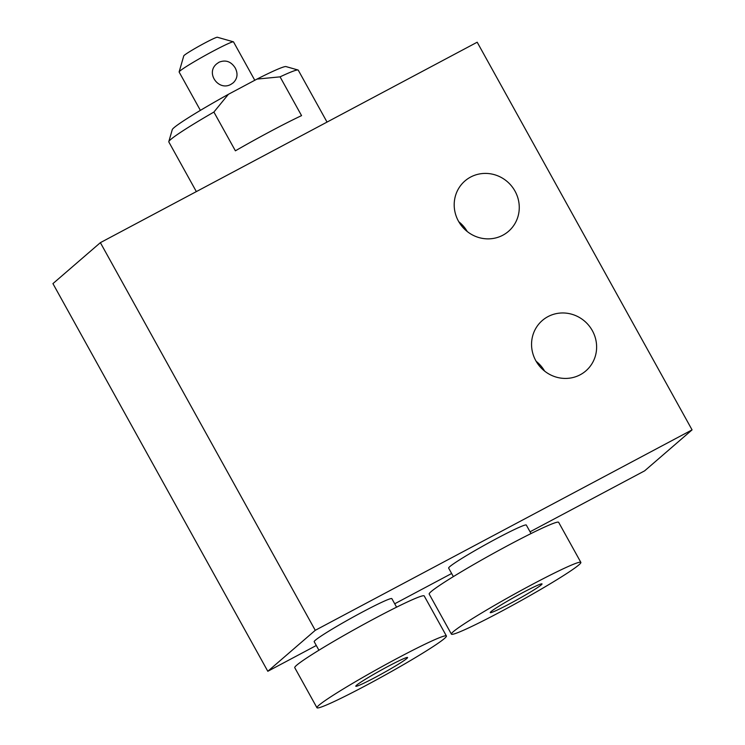 <?xml version="1.0" encoding="UTF-8"?>
<svg xmlns="http://www.w3.org/2000/svg" width="745" height="745" viewBox="0 0 745 745"><rect width="100%" height="100%" fill="white"/><g stroke="black" fill="none" stroke-linecap="round" stroke-linejoin="round"><path stroke-width="1.12" d="M254.781 80.264L233.511 41.888A31.085 1.872 151 0 0 233.409 41.822A31.085 1.872 151 0 0 212.968 51.228A31.085 1.872 151 0 0 179.135 71.902A31.085 1.872 151 0 0 179.135 72.032L200.386 110.372M235.252 68C231.118 61.509 225.716 59.581 219.058 62.207L216.897 63.698C205.015 72.898 218.834 91.803 231.229 84.176L233.325 82.732C237.478 78.579 238.111 73.671 235.252 68M327.036 122.087L298.27 70.188A74.006 4.451 151 0 0 298.019 70.011L285.987 66.584A65.122 3.921 151 0 0 256.997 79.091L228.38 94.317A65.122 3.921 151 0 0 172.272 129.621L168.798 141.643A74.006 4.451 151 0 0 168.817 141.941L196.345 191.605M298.019 70.011A74.006 4.451 151 0 0 280.064 76.856L256.997 79.091M228.38 94.317L213.899 112.057A74.006 4.451 151 0 0 168.798 141.643M213.899 112.057L235.392 150.816A74.006 4.451 -29 0 1 270.845 131.176A74.006 4.451 -29 0 1 301.557 115.624L280.064 76.856M477.191 42.214L692.068 429.874L315.256 630.317L100.37 242.656L477.191 42.214M530.058 531.79L644.63 470.849L692.068 429.874M318.916 650.227L314.194 641.706A44.402 2.673 -29 0 1 351.742 617.847A44.402 2.673 -29 0 1 391.87 598.654L396.591 607.175M453.36 576.611L448.639 568.1A44.402 2.673 -29 0 1 486.187 544.241A44.402 2.673 -29 0 1 526.315 525.048L531.036 533.56M316.299 645.496L267.809 671.282L315.256 630.317M451.638 573.501L394.71 603.785M267.809 671.282L52.932 283.622L100.37 242.656M458.79 221.74A33.301 31.951 -130.8 0 1 467.227 231.509M514.991 191.102A33.301 31.951 -130.8 0 1 508.5 231.341A33.301 31.951 -130.8 0 1 458.464 221.172A33.301 31.951 -130.8 0 1 464.964 180.933A33.301 31.951 -130.8 0 1 514.991 191.102M536.149 361.297A33.301 31.951 -130.8 0 1 544.586 371.066M592.35 330.659A33.301 31.951 -130.8 0 1 585.859 370.898A33.301 31.951 -130.8 0 1 535.823 360.729A33.301 31.951 -130.8 0 1 542.323 320.49A33.301 31.951 -130.8 0 1 592.35 330.659M233.409 41.822L217.354 37.25A19.24 1.155 151 0 0 204.707 43.07A19.24 1.155 151 0 0 183.764 55.875L179.135 71.902M500.314 611.915A74.006 4.451 -29 0 1 451.405 634.144A74.006 4.451 -29 0 1 513.976 594.37A74.006 4.451 -29 0 1 580.858 562.382A74.006 4.451 -29 0 1 500.314 611.915M451.405 634.144L429.195 594.082A74.006 4.451 -29 0 1 491.765 554.308A74.006 4.451 -29 0 1 558.648 522.32L580.858 562.382M509.804 603.72A29.604 1.779 -29 0 1 490.238 612.614A29.604 1.779 -29 0 1 515.27 596.708A29.604 1.779 -29 0 1 542.025 583.912A29.604 1.779 -29 0 1 509.804 603.72M365.87 685.53A74.006 4.451 -29 0 1 316.96 707.75A74.006 4.451 -29 0 1 379.531 667.976A74.006 4.451 -29 0 1 446.413 635.988A74.006 4.451 -29 0 1 365.87 685.53M316.96 707.75L294.75 667.688A74.006 4.451 -29 0 1 357.321 627.923A74.006 4.451 -29 0 1 424.212 595.935L446.413 635.988M375.359 677.335A29.604 1.779 -29 0 1 355.793 686.22A29.604 1.779 -29 0 1 380.825 670.314A29.604 1.779 -29 0 1 407.58 657.518A29.604 1.779 -29 0 1 375.359 677.335"/></g></svg>

